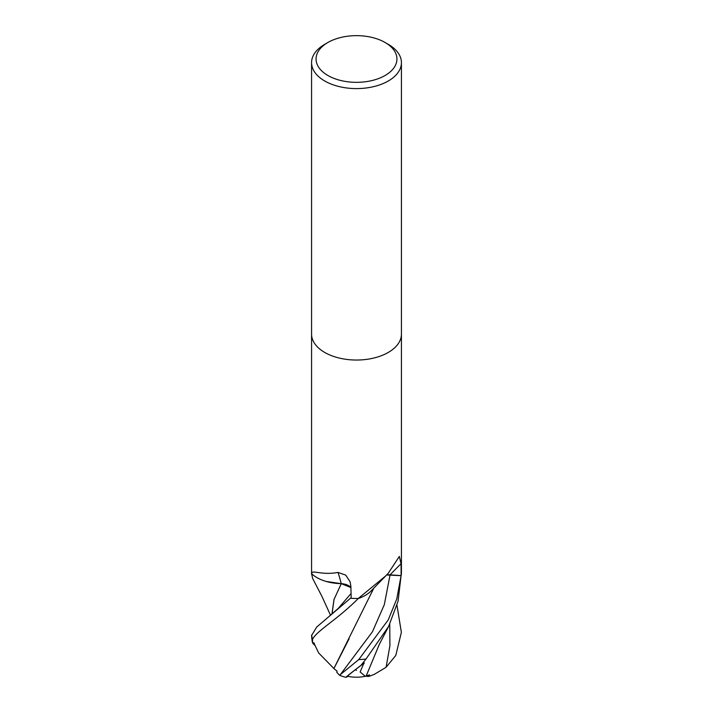 <?xml version="1.0" encoding="UTF-8"?>
<svg xmlns="http://www.w3.org/2000/svg" width="713" height="713" viewBox="0 0 713 713"><rect width="100%" height="100%" fill="white"/><g stroke="black" fill="none" stroke-linecap="round" stroke-linejoin="round"><path stroke-width="1.07" d="M311.572 334.103A44.928 25.935 180 0 0 339.308 358.069A44.928 25.935 180 0 0 388.264 352.445A44.928 25.935 180 0 0 401.428 334.103A44.928 25.935 180 0 1 388.264 352.445A44.928 25.935 180 0 1 339.308 358.069A44.928 25.935 180 0 1 311.572 334.103L311.572 62.664A44.928 25.935 180 0 1 324.736 44.322L327.909 42.486A40.436 23.342 180 0 1 385.091 42.486A40.436 23.342 180 0 1 385.091 75.498A40.436 23.342 180 0 1 327.909 75.498A40.436 23.342 180 0 1 327.909 42.486L324.736 44.322M350.903 587.343A12.914 7.46 -0 0 0 341.197 583.626A35.739 20.632 180 0 1 311.804 573.885A6.069 3.503 -0 0 0 311.608 573.564A44.928 25.935 180 0 1 311.572 572.53L311.572 334.21M312.615 578.403L311.617 573.591A44.928 25.935 180 0 1 311.608 573.564L311.688 573.368C311.92 569.642 322.124 575.489 337.962 572.414L345.698 575.097L350.083 581.746L350.867 586.193L351.179 598.287A44.928 25.935 180 0 0 358.282 598.448L385.697 575.935L388.264 573.252L399.333 556.425L401.071 563.707L401.107 575.605L390.064 574.838A12.914 7.46 0 0 0 386.749 574.865M385.091 42.486L388.264 44.322A44.928 25.935 180 0 1 401.428 62.664A44.928 25.935 180 0 1 388.264 81.006A44.928 25.935 180 0 1 339.308 86.621A44.928 25.935 180 0 1 311.572 62.664M386.642 574.972L401.089 575.676A44.928 25.935 180 0 0 401.428 572.53A44.928 25.935 180 0 1 401.107 575.605M385.697 575.935L371.437 590.605A35.739 20.632 180 0 1 358.844 598.341A6.069 3.503 0 0 0 358.282 598.448M358.844 598.341A756.243 633.616 59.4 0 1 359.726 597.378M341.197 583.626A760.557 179.016 119.6 0 0 337.962 572.414M311.804 573.885A756.243 178.009 119.6 0 0 311.688 573.368M401.089 575.676L396.776 598.956L388.264 619.855L358.773 659.57L339.54 675.264L336.768 672.243L337.08 671.183L333.889 668.571L349.085 638.839M347.828 676.325A34.411 0.802 -36.5 0 1 346.01 677.35A34.411 0.802 -36.5 0 1 360.876 665.443L366.01 659.017L388.603 626.469L398.068 601.202L401.428 572.637M396.963 605.185L401.366 632.351L395.777 655.452L386.089 667.27L374.378 674.311L369.076 676.37L369.539 674.863L365.314 676.298L360.145 671.985L363.38 664.32A42.709 24.661 180 0 1 362.32 664.418A32.477 0.758 143.5 0 0 347.489 676.263A43.368 43.368 0 0 0 365.314 676.298M333.987 668.589L318.675 652.992L314.353 643.955A42.709 24.661 180 0 1 314.192 643.349A32.477 3.708 -150.9 0 0 314.201 643.411A32.477 3.708 -150.9 0 0 314.228 643.5M332 614.071L334.049 599.419L341.26 583.653L350.912 587.548M369.076 676.37A42.539 22.852 90.9 0 1 365.814 676.174M314.353 643.955L314.192 643.349M356.5 670.345A34.411 3.93 29.1 0 1 355.35 669.801M314.647 645.167A34.411 3.93 29.1 0 1 312.472 642.547L312.588 639.151C317.214 630.399 337.204 619.722 358.336 598.448L358.416 598.421M314.192 642.992L312.472 642.547M333.871 668.562L373.879 588.02M363.38 664.32L364.325 662.903L362.32 664.418M364.325 662.903L360.876 665.443M366.134 676.067L379.325 644.356L388.603 626.469M331.937 614.116L333.987 599.517L341.313 583.617M326.171 581.452L341.242 583.671M351.17 597.672L316.724 627.021L311.608 635.488A44.928 44.928 0 0 0 312.374 642.083M358.336 598.448A44.928 25.935 180 0 1 351.046 598.278M390.064 574.838A757.019 634.267 59.4 0 1 401.071 563.707M366.01 659.017A44.928 25.935 180 0 1 358.773 659.57M340.288 674.703L372.444 631.771L384.316 604.642L390.064 574.936M329.344 616.192L338.265 608.376L351.063 593.492M386.089 667.27L389.913 645.746L389.744 624.098M312.588 639.151A44.928 25.935 180 0 1 311.634 634.98M401.428 334.103L401.428 62.664M401.428 572.53L401.428 334.21M311.572 572.637L311.572 574.357M314.201 643.402A43.368 43.368 0 0 0 314.504 644.668M330.52 615.266L321.937 596.389L312.561 578.305M339.54 675.264A44.928 44.928 0 0 0 346.01 677.35"/></g></svg>
